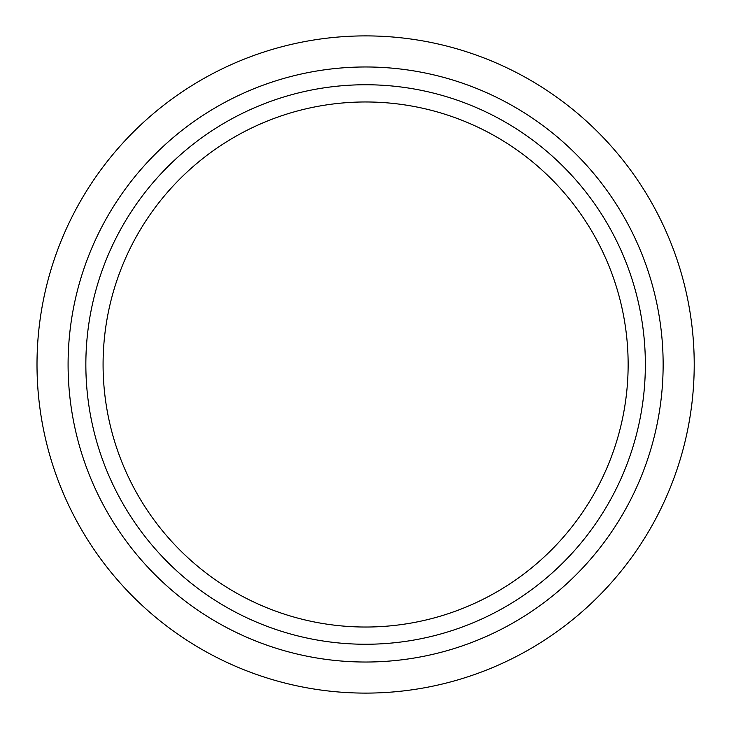 <?xml version="1.0" encoding="UTF-8"?>
<svg xmlns="http://www.w3.org/2000/svg" width="729" height="729" viewBox="0 0 729 729"><rect width="100%" height="100%" fill="white"/><g stroke="black" fill="none" stroke-linecap="round" stroke-linejoin="round"><path stroke-width="1.09" d="M37.006 364.5A328.606 328.606 0 0 0 529.91 649.083A328.606 328.606 0 0 0 529.91 79.917A328.606 328.606 0 0 0 37.006 364.5M103.081 364.5A262.531 262.531 0 0 0 496.877 591.857A262.531 262.531 0 0 0 496.877 137.143A262.531 262.531 0 0 0 103.081 364.5M85.849 364.5A279.763 279.763 0 0 0 505.489 606.774A279.763 279.763 0 0 0 505.489 122.226A279.763 279.763 0 0 0 85.849 364.5M68.089 364.5A297.523 297.523 0 0 0 514.373 622.165A297.523 297.523 0 0 0 514.373 106.835A297.523 297.523 0 0 0 68.089 364.5"/></g></svg>
